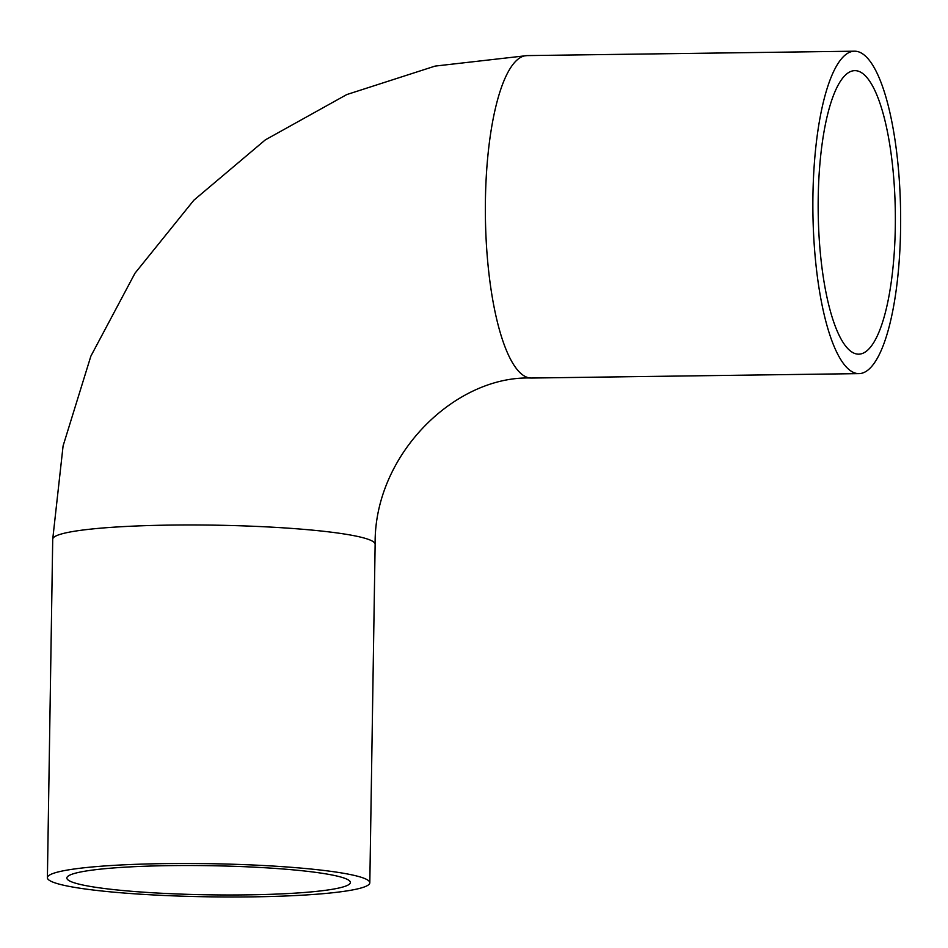 <?xml version="1.0" encoding="UTF-8"?>
<svg xmlns="http://www.w3.org/2000/svg" width="948" height="948" viewBox="0 0 948 948"><rect width="100%" height="100%" fill="white"/><g stroke="black" fill="none" stroke-linecap="round" stroke-linejoin="round"><path stroke-width="1.42" d="M72.19 882.09A141.773 14.564 0.9 0 1 66.846 878.014A141.773 14.564 0.9 0 1 208.833 865.678A141.773 14.564 0.9 0 1 350.369 882.47A141.773 14.564 0.9 0 1 227.947 894.983A141.773 14.564 0.9 0 1 72.19 882.09M858.971 71.396A141.773 38.56 -90.8 0 1 895.362 219.462A141.773 38.56 -90.8 0 1 858.675 354.173A141.773 38.56 -90.8 0 1 818.207 212.921A141.773 38.56 -90.8 0 1 854.847 70.638A141.773 38.56 -90.8 0 1 858.971 71.396M363.748 878.156A161.231 16.566 -179.1 0 0 186.614 863.486A161.231 16.566 -179.1 0 0 47.4 877.718A161.231 16.566 -179.1 0 0 208.347 896.808A161.231 16.566 -179.1 0 0 369.815 882.778A161.231 16.566 -179.1 0 0 363.748 878.156M854.243 372.754A161.231 43.845 -90.8 0 1 812.863 204.377A161.231 43.845 -90.8 0 1 854.586 51.192A161.231 43.845 -90.8 0 1 900.6 211.807A161.231 43.845 -90.8 0 1 858.935 373.619A161.231 43.845 -90.8 0 1 854.243 372.754M369.815 882.778L375.135 544.247A161.231 16.566 -179.1 0 0 369.068 539.625A161.231 16.566 -179.1 0 0 191.934 524.967A161.231 16.566 -179.1 0 0 52.721 539.187L47.4 877.718M375.135 544.247C373.868 454.661 455.407 375.195 531.413 378.039A161.231 43.845 -90.8 0 1 526.721 377.174A161.231 43.845 -90.8 0 1 485.352 208.797A161.231 43.845 -90.8 0 1 527.064 55.6L435.12 66.087L346.755 94.575L265.322 139.877L193.866 200.206L134.995 273.202L90.866 356.14L63.089 445.904L52.721 539.187M854.586 51.192L527.064 55.6M858.935 373.619L531.413 378.039"/></g></svg>
